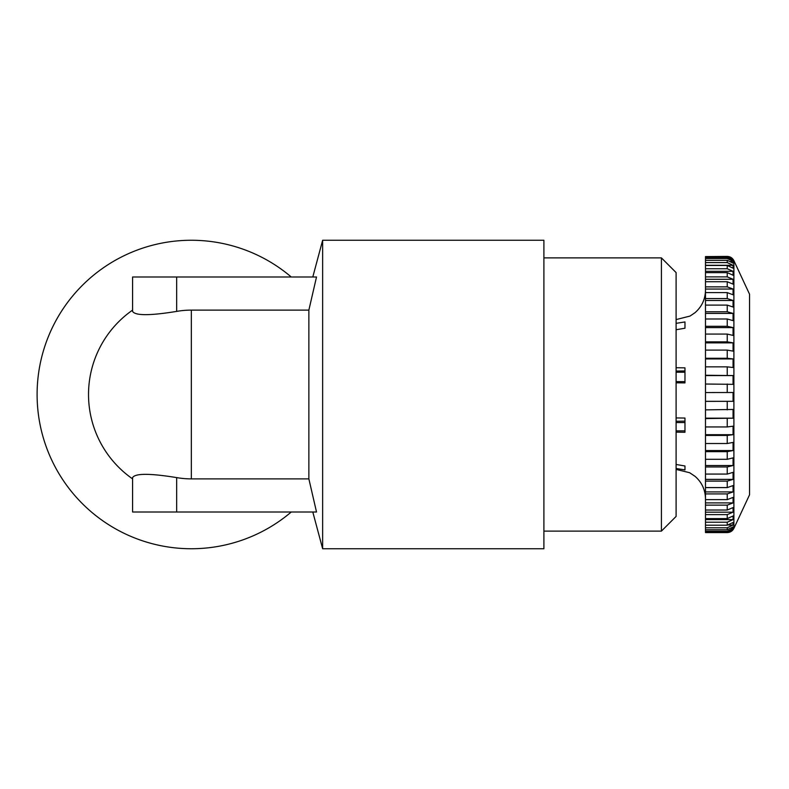 <?xml version="1.0" encoding="UTF-8"?>
<svg xmlns="http://www.w3.org/2000/svg" width="789" height="789" viewBox="0 0 789 789"><rect width="100%" height="100%" fill="white"/><g stroke="black" fill="none" stroke-linecap="round" stroke-linejoin="round"><path stroke-width="1.18" d="M676.104 468.498L684.97 469.899L684.97 465.983L676.104 464.474M676.104 432.155L684.97 432.273L684.97 418.052L676.104 417.933M676.104 382.793L684.97 382.912L684.97 367.852L676.104 367.733M676.104 329.733L684.97 328.224L684.97 321.942L676.104 323.342M733.898 260.656L733.898 528.344L749.55 494.782L749.55 294.218L733.898 260.656C732.498 257.954 730.279 256.543 727.241 256.415L705.484 256.583L727.241 256.583L733.06 259.443L733.06 260.153L727.241 257.293L705.484 257.293L705.484 256.583M676.104 381.629L684.97 381.629M676.104 430.873L684.97 430.873M543.897 531.115L661.409 531.115L661.409 257.885L543.897 257.885M661.409 257.885L676.104 272.58L676.104 516.42L661.409 531.115M543.897 240.26L543.897 548.74L322.642 548.74L322.642 240.26L543.897 240.26M312.799 512.012L322.642 548.74M312.799 276.988L322.642 240.26M316.517 276.988L308.864 310.116L191.342 310.116A84.384 84.384 0 0 0 176.657 311.399C149.94 315.738 135.244 315.738 132.591 311.399L132.591 276.988L316.517 276.988M308.864 478.884L316.517 512.012L132.591 512.012L132.591 477.601C135.185 473.262 149.88 473.262 176.657 477.601A84.384 84.384 0 0 0 191.342 478.884L308.864 478.884L308.864 310.116M291.249 512.012A154.24 154.24 0 0 1 37.103 394.5A154.24 154.24 0 0 1 291.249 276.988M132.591 478.884A102.826 102.826 0 0 1 132.591 310.116A102.826 102.826 0 0 0 132.591 478.884M684.97 418.052L684.97 422.549L676.104 422.549M684.97 367.852L684.97 372.23L676.104 372.23M684.97 421.148L676.104 421.267M684.97 370.948L676.104 371.067M684.97 321.942L684.97 328.224M684.97 465.983L684.97 469.899M705.484 258.516L727.241 258.516L733.06 261.317L733.06 263.122L727.241 260.321L705.484 260.321L705.484 257.293M705.484 265.459L705.484 262.589L727.241 262.589L733.06 265.301L733.06 268.171L727.241 265.459L705.484 265.459L705.484 268.743L727.241 268.743L733.06 271.317L733.06 275.213L727.241 272.639L705.484 272.639L705.484 276.88L727.241 276.88L733.06 279.276L733.06 284.129L727.241 281.732L705.484 281.732L705.484 286.871L727.241 286.871L733.06 289.05L733.06 294.79L727.241 292.611L705.484 292.611L705.484 298.567L727.241 298.567L733.06 300.491L733.06 307.02L727.241 305.096L705.484 305.096L705.484 311.773L727.241 311.773L733.06 313.411L733.06 320.63L727.241 318.993L705.484 318.993L705.484 326.281L727.241 326.281L733.06 327.613L733.06 335.414L727.241 334.072L705.484 334.072L705.484 341.864L727.241 341.864L733.06 342.87L733.06 351.125L727.241 350.109L705.484 350.109L705.484 358.275L727.241 358.275L733.06 358.936L733.06 367.516L727.241 366.846L705.484 366.846L705.484 375.258L733.06 375.574L733.06 384.332L705.484 384.026L705.484 525.208L727.241 525.208L733.06 522.466L733.06 525.04L727.241 527.782L705.484 527.782L705.484 525.208M705.484 392.547L733.06 392.498L733.06 401.315L705.484 401.364M705.484 409.866L733.06 409.461L733.06 418.18L705.484 418.594M705.484 426.948L727.241 426.948L733.06 426.188L733.06 434.68L727.241 435.449L705.484 435.449M705.484 443.517L727.241 443.517L733.06 442.412L733.06 450.549L727.241 451.653L705.484 451.653M705.484 459.306L727.241 459.306L733.06 457.876L733.06 465.53L727.241 466.95L705.484 466.95M705.484 474.081L727.241 474.081L733.06 472.355L733.06 479.387L727.241 481.112L705.484 481.112M705.484 487.592L727.241 487.592L733.06 485.59L733.06 491.912L727.241 493.914L705.484 493.914M705.484 499.644L727.241 499.644L733.06 497.395L733.06 502.899L727.241 505.138L705.484 505.138M705.484 510.029L727.241 510.029L733.06 507.583L733.06 512.169L727.241 514.615L705.484 514.615M705.484 518.6L727.241 518.6L733.06 515.986L733.06 519.596L727.241 522.21L705.484 522.21M705.484 529.754L727.241 529.754L733.06 526.934L733.06 528.433L727.241 531.253L705.484 531.253L705.484 527.782M705.484 532.171L727.241 532.171L733.06 529.311L727.241 532.565L705.484 532.565L705.484 531.253M705.484 262.589L705.484 260.321M705.484 375.258L705.484 384.026M705.484 358.275L705.484 366.846M705.484 341.864L705.484 350.109M705.484 326.281L705.484 334.072M705.484 311.773L705.484 318.993M705.484 298.567L705.484 305.096M705.484 286.871L705.484 292.611M705.484 276.88L705.484 281.732M705.484 268.743L705.484 272.639M732.439 259.443L733.06 259.443M733.06 528.433L731.472 528.433M733.06 525.04L728.829 525.04M733.06 519.596L705.484 519.596M733.06 512.169L705.484 512.169M733.06 502.899L705.484 502.899M733.06 491.912L705.484 491.912M733.06 479.387L705.484 479.387M733.06 465.53L705.484 465.53M733.06 450.549L705.484 450.549M733.06 434.68L705.484 434.68M733.06 418.18L705.484 418.18M733.06 401.315L705.484 401.315M705.484 375.574L733.06 375.574M705.484 358.936L733.06 358.936M705.484 342.87L733.06 342.87M705.484 327.613L733.06 327.613M705.484 313.411L733.06 313.411M705.484 300.491L733.06 300.491M705.484 289.05L733.06 289.05M705.484 279.276L733.06 279.276M705.484 271.317L733.06 271.317M705.484 265.301L733.06 265.301M730.969 261.317L733.06 261.317M191.342 478.884L191.342 310.116M176.657 311.399L176.657 276.988M176.657 512.012L176.657 477.601M727.241 258.516L727.241 257.293M727.241 262.589L727.241 260.321M727.241 268.743L727.241 265.459M727.241 276.88L727.241 272.639M727.241 286.871L727.241 281.732M727.241 298.567L727.241 292.611M727.241 311.773L727.241 305.096M727.241 326.281L727.241 318.993M727.241 341.864L727.241 334.072M727.241 358.275L727.241 350.109M727.241 375.258L727.241 366.846M727.241 392.547L727.241 384.026M727.241 409.866L727.241 401.364M727.241 426.948L727.241 418.594M727.241 443.517L727.241 435.449M727.241 459.306L727.241 451.653M727.241 474.081L727.241 466.95M727.241 487.592L727.241 481.112M727.241 499.644L727.241 493.914M727.241 510.029L727.241 505.138M727.241 518.6L727.241 514.615M727.241 525.208L727.241 522.21M727.241 529.754L727.241 527.782M727.241 532.171L727.241 531.253M733.898 528.344C732.498 531.046 730.279 532.457 727.241 532.585L705.484 532.585M676.104 469.416L689.645 472.719L695.01 476.309C701.816 482.257 705.307 489.752 705.484 498.796M676.104 319.584L690.05 316.064L695.01 312.691C701.816 306.743 705.307 299.248 705.484 290.204"/></g></svg>
